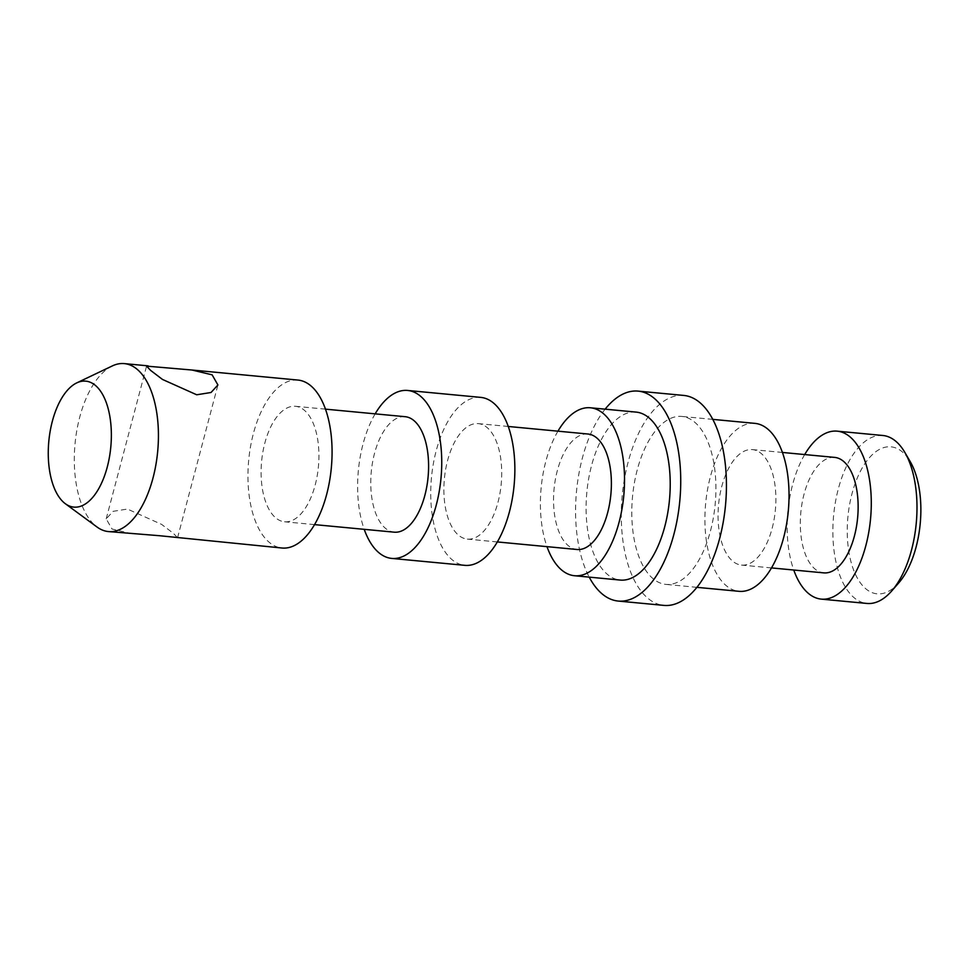 <?xml version="1.0" encoding="UTF-8"?>
<svg xmlns="http://www.w3.org/2000/svg" width="969" height="969" viewBox="0 0 969 969"><rect width="100%" height="100%" fill="white"/><g stroke="black" fill="none" stroke-linecap="round" stroke-linejoin="round"><path stroke-width="0.73" stroke-dasharray="4.84 3.63" d="M898.747 582.902A73.814 36.313 95.4 0 1 856.705 576.894A73.814 36.313 95.4 0 1 852.005 493.681A73.814 36.313 95.4 0 1 910.23 461.644M882.88 435.493A84.351 41.497 -84.6 0 0 838.294 489.006A84.351 41.497 -84.6 0 0 866.964 603.445M132.172 533.822L112.016 529.026L106.202 518.863L113.082 511.341L127.423 509.052L161.629 524.399L173.463 533.41L177.569 537.71L176.031 537.977M804.694 454.558A84.351 41.497 -84.6 0 0 792.594 484.682A84.351 41.497 -84.6 0 0 793.756 570.026M834.697 457.404A57.995 28.525 -84.6 0 0 804.04 494.202A57.995 28.525 -84.6 0 0 823.747 572.873M772.148 528.287A57.995 28.525 -84.6 0 0 752.441 449.604A57.995 28.525 -84.6 0 0 721.784 486.402A57.995 28.525 -84.6 0 0 741.503 565.084A57.995 28.525 -84.6 0 0 772.148 528.287M754.924 423.368A84.351 41.497 -84.6 0 0 710.338 476.881A84.351 41.497 -84.6 0 0 739.008 591.32M710.483 530.879A84.351 41.497 -84.6 0 0 681.813 416.44A84.351 41.497 -84.6 0 0 637.227 469.953A84.351 41.497 -84.6 0 0 665.897 584.392A84.351 41.497 -84.6 0 0 710.483 530.879M683.799 395.437A105.439 51.878 -84.6 0 0 628.069 462.346A105.439 51.878 -84.6 0 0 663.91 605.395M605.128 409.172A105.439 51.878 -84.6 0 0 582.381 458.01A105.439 51.878 -84.6 0 0 589.213 577.124M636.124 412.104A84.351 41.497 -84.6 0 0 591.538 465.629A84.351 41.497 -84.6 0 0 620.208 580.068M557.938 431.181A84.351 41.497 -84.6 0 0 545.838 461.292A84.351 41.497 -84.6 0 0 546.988 546.649M587.941 434.015A57.995 28.525 -84.6 0 0 557.284 470.813A57.995 28.525 -84.6 0 0 576.991 549.496M497.981 502.305A57.995 28.525 -84.6 0 0 478.262 423.623A57.995 28.525 -84.6 0 0 447.617 460.42A57.995 28.525 -84.6 0 0 467.324 539.103A57.995 28.525 -84.6 0 0 497.981 502.305M480.757 397.387A84.351 41.497 -84.6 0 0 436.171 450.9A84.351 41.497 -84.6 0 0 464.841 565.339M375.148 413.86A84.351 41.497 -84.6 0 0 363.048 443.972A84.351 41.497 -84.6 0 0 364.211 529.328M405.151 416.694A57.995 28.525 -84.6 0 0 374.494 453.492A57.995 28.525 -84.6 0 0 394.213 532.175M315.191 484.984A57.995 28.525 -84.6 0 0 295.484 406.302A57.995 28.525 -84.6 0 0 264.828 443.099A57.995 28.525 -84.6 0 0 284.535 521.782A57.995 28.525 -84.6 0 0 315.191 484.984M297.967 380.066A84.351 41.497 -84.6 0 0 253.381 433.579A84.351 41.497 -84.6 0 0 282.052 548.018M112.319 365.931A84.351 41.497 -84.6 0 0 79.737 417.13A84.351 41.497 -84.6 0 0 97.057 527.039M177.569 537.71L217.916 384.984M782.443 452.45L752.441 449.604M712.796 419.371L681.813 416.44M508.265 426.469L478.262 423.623M325.487 409.148L295.484 406.302M314.537 524.617L284.535 521.782M497.327 541.937L467.324 539.103M696.881 587.335L665.897 584.392M771.506 567.919L741.503 565.084M106.202 518.863L146.561 366.125"/><path stroke-width="1.45" d="M904.828 452.39L910.23 461.644A73.814 36.313 95.4 0 1 916.105 546.988A73.814 36.313 95.4 0 1 898.747 582.902L891.698 590.969A84.351 41.497 -84.6 0 0 911.55 549.932A84.351 41.497 -84.6 0 0 904.828 452.39A84.351 41.497 -84.6 0 0 882.88 435.493L837.18 431.157A84.351 41.497 -84.6 0 0 804.694 454.558M196.707 394.783L211.036 392.493L217.916 384.984L212.126 374.833L191.947 370.013L146.561 366.125L150.631 370.4L162.501 379.448L196.707 394.783M191.947 370.013L297.967 380.066A84.351 41.497 -84.6 0 1 326.638 494.505A84.351 41.497 -84.6 0 1 282.052 548.018L159.473 535.712L108.407 531.569A84.351 41.497 -84.6 0 0 152.993 478.044A84.351 41.497 -84.6 0 0 124.323 363.605A84.351 41.497 -84.6 0 0 112.319 365.931L76.781 382.876A63.264 31.129 -84.6 0 0 52.338 421.285A63.264 31.129 -84.6 0 0 65.323 503.71A63.264 31.129 -84.6 0 0 107.28 466.973A63.264 31.129 -84.6 0 0 106.263 402.547A63.264 31.129 -84.6 0 0 76.781 382.876M793.756 570.026A84.351 41.497 -84.6 0 0 821.264 599.121A84.351 41.497 -84.6 0 0 865.85 545.595A84.351 41.497 -84.6 0 0 837.18 431.157M771.506 567.919L823.747 572.873A57.995 28.525 -84.6 0 0 854.404 536.075A57.995 28.525 -84.6 0 0 834.697 457.404L782.443 452.45M696.881 587.335L739.008 591.32A84.351 41.497 -84.6 0 0 783.594 537.807A84.351 41.497 -84.6 0 0 754.924 423.368L712.796 419.371M589.213 577.124A105.439 51.878 -84.6 0 0 618.21 601.059L663.91 605.395A105.439 51.878 -84.6 0 0 719.64 538.498A105.439 51.878 -84.6 0 0 683.799 395.437L638.111 391.113A105.439 51.878 -84.6 0 0 605.128 409.172M618.21 601.059A105.439 51.878 -84.6 0 0 673.939 534.161A105.439 51.878 -84.6 0 0 638.111 391.113M546.988 546.649A84.351 41.497 -84.6 0 0 574.508 575.731L620.208 580.068A84.351 41.497 -84.6 0 0 664.782 526.542A84.351 41.497 -84.6 0 0 636.124 412.104L590.424 407.779A84.351 41.497 -84.6 0 0 557.938 431.181M574.508 575.731A84.351 41.497 -84.6 0 0 619.094 522.218A84.351 41.497 -84.6 0 0 590.424 407.779M497.327 541.937L576.991 549.496A57.995 28.525 -84.6 0 0 607.648 512.698A57.995 28.525 -84.6 0 0 587.941 434.015L508.265 426.469M364.211 529.328A84.351 41.497 -84.6 0 0 391.718 558.41L464.841 565.339A84.351 41.497 -84.6 0 0 509.428 511.826A84.351 41.497 -84.6 0 0 480.757 397.387L407.634 390.459A84.351 41.497 -84.6 0 0 375.148 413.86M391.718 558.41A84.351 41.497 -84.6 0 0 436.304 504.897A84.351 41.497 -84.6 0 0 407.634 390.459M314.537 524.617L394.213 532.175A57.995 28.525 -84.6 0 0 424.858 495.377A57.995 28.525 -84.6 0 0 405.151 416.694L325.487 409.148M65.323 503.71L97.057 527.039A84.351 41.497 -84.6 0 0 108.407 531.569M821.264 599.121L866.964 603.445A84.351 41.497 -84.6 0 0 891.698 590.969M148.087 365.858L124.323 363.605"/></g></svg>
